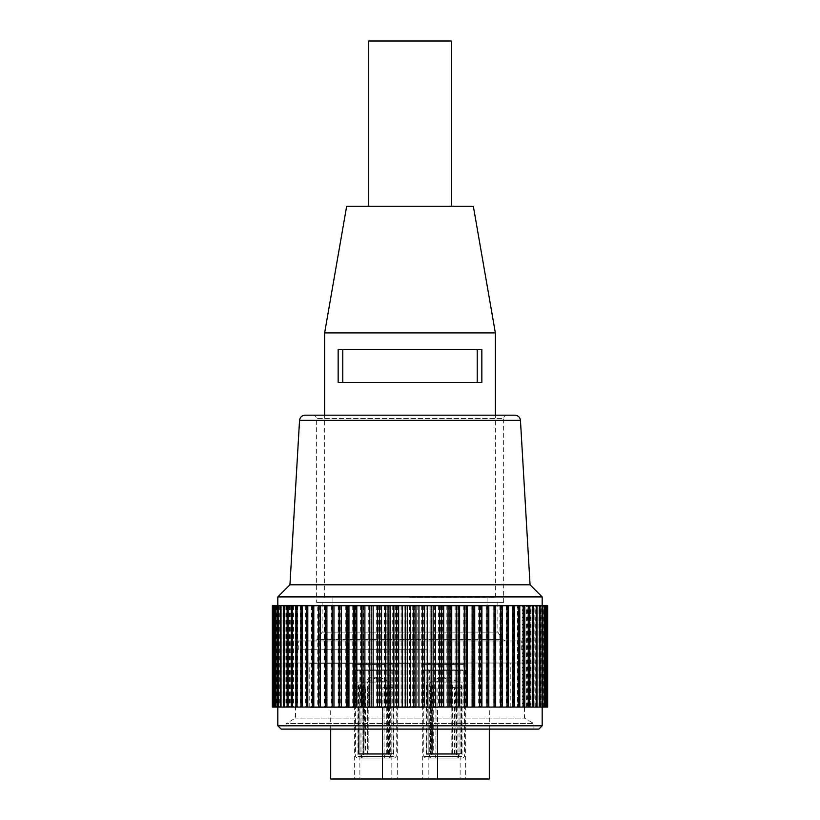 <?xml version="1.0" encoding="UTF-8"?>
<svg xmlns="http://www.w3.org/2000/svg" width="820" height="820" viewBox="0 0 820 820"><rect width="100%" height="100%" fill="white"/><g stroke="black" fill="none" stroke-linecap="round" stroke-linejoin="round"><path stroke-width="0.61" stroke-dasharray="4.1 3.07" d="M360.246 682.066L388.249 682.066L360.246 682.066M386.927 682.066L358.504 682.066L386.927 682.066M359.273 687.58L358.504 753.662L386.302 753.662L386.302 687.58L387.368 687.58L387.696 753.662L359.898 753.662L359.898 687.58L359.273 687.58M359.898 687.58L358.832 687.58M359.898 753.662L363.311 753.662L363.311 687.58M383.534 682.066L362.081 682.066L383.534 682.066M363.311 753.662L384.119 753.662L383.944 687.58L382.889 687.58L382.889 753.662L362.081 753.662L362.255 687.58M362.255 753.662L358.832 753.662M382.889 753.662L386.302 753.662M382.889 687.58L386.302 687.58M383.944 687.58L387.368 687.58M383.944 753.662L387.368 753.662M385.953 754.769L357.95 754.769L385.953 754.769M382.909 754.769L361.538 754.769L382.909 754.769M363.291 758.069L384.662 758.069L363.291 758.069M359.549 758.069L389.069 758.069L359.549 758.069M358.145 756.419L390.72 756.419L358.145 756.419M388.055 669.95L355.48 669.95L388.055 669.95M373.1 669.95L354.373 669.95L373.1 669.95M373.1 779L354.373 779L373.1 779M330.696 779L489.304 779M441.396 779L422.669 779L441.396 779M446.9 779L428.173 779L446.9 779M378.604 779L359.877 779L378.604 779M437.542 779L437.542 707.404L382.458 707.404L382.458 779M437.542 729.103L437.542 707.404L330.696 707.404L382.458 707.404L382.458 729.103M410 707.404L309.765 707.404L410 707.404M410 663.339L309.765 663.339L410 663.339M410 597.257L495.362 597.257L410 597.257M410 382.458L481.842 382.458L481.842 349.422L338.158 349.422L338.158 382.458L410 382.458M324.638 332.899L495.362 332.899M477.219 382.458L477.219 349.422L342.78 349.422L342.78 382.458M342.78 349.422L477.219 349.422M346.665 206.22L473.335 206.22M410 206.22L368.692 206.22L410 206.22M368.692 41L451.307 41M441.396 669.95L422.669 669.95L441.396 669.95M456.34 669.95L423.766 669.95L456.34 669.95M456.34 756.419L423.766 756.419L456.34 756.419M427.845 758.069L457.365 758.069L427.845 758.069M431.576 758.069L452.958 758.069L431.576 758.069M451.205 754.769L429.823 754.769L451.205 754.769M454.239 754.769L426.246 754.769L454.239 754.769M428.542 682.066L456.535 682.066L428.542 682.066M455.213 682.066L426.8 682.066L455.213 682.066M427.568 687.58L426.8 753.662L454.598 753.662L454.598 687.58L455.654 687.58L455.992 753.662L428.183 753.662L428.183 687.58L427.568 687.58M428.183 687.58L427.128 687.58M428.183 753.662L431.607 753.662L431.607 687.58M451.83 682.066L430.377 682.066L451.83 682.066M431.607 753.662L452.404 753.662L452.24 687.58L451.174 687.58L451.174 753.662L430.377 753.662L430.551 687.58M430.551 753.662L427.128 753.662M451.174 753.662L454.598 753.662M451.174 687.58L454.598 687.58M452.24 687.58L455.654 687.58M452.24 753.662L455.654 753.662M446.9 669.95L428.173 669.95L446.9 669.95M461.855 669.95L429.28 669.95L461.855 669.95M461.855 756.419L429.28 756.419L461.855 756.419M433.349 758.069L462.869 758.069L433.349 758.069M437.091 758.069L458.462 758.069L437.091 758.069M456.709 754.769L435.338 754.769L456.709 754.769M459.753 754.769L431.75 754.769L459.753 754.769M434.046 682.066L462.049 682.066L434.046 682.066M460.727 682.066L432.304 682.066L460.727 682.066M433.073 687.58L432.304 753.662L460.102 753.662L460.102 687.58L461.168 687.58L461.496 753.662L433.698 753.662L433.698 687.58L433.073 687.58M433.698 687.58L432.632 687.58M433.698 753.662L437.111 753.662L437.111 687.58M457.334 682.066L435.881 682.066L457.334 682.066M437.111 753.662L457.919 753.662L457.744 687.58L456.689 687.58L456.689 753.662L435.881 753.662L436.055 687.58M436.055 753.662L432.632 753.662M456.689 753.662L460.102 753.662M456.689 687.58L460.102 687.58M457.744 687.58L461.168 687.58M457.744 753.662L461.168 753.662M378.604 669.95L359.877 669.95L378.604 669.95M393.559 669.95L360.984 669.95L393.559 669.95M393.559 756.419L360.984 756.419L393.559 756.419M365.054 758.069L394.584 758.069L365.054 758.069M368.795 758.069L390.176 758.069L368.795 758.069M388.424 754.769L367.042 754.769L388.424 754.769M391.458 754.769L363.465 754.769L391.458 754.769M365.761 682.066L393.754 682.066L365.761 682.066M392.431 682.066L364.008 682.066L392.431 682.066M364.787 687.58L364.008 753.662L391.816 753.662L391.816 687.58L392.872 687.58L393.2 753.662L365.402 753.662L365.402 687.58L364.787 687.58M365.402 687.58L364.346 687.58M365.402 753.662L368.826 753.662L368.826 687.58M389.039 682.066L367.596 682.066L389.039 682.066M368.826 753.662L389.623 753.662L389.449 687.58L388.393 687.58L388.393 753.662L367.596 753.662L367.76 687.58M367.76 753.662L364.346 753.662M388.393 753.662L391.816 753.662M388.393 687.58L391.816 687.58M389.449 687.58L392.872 687.58M389.449 753.662L392.872 753.662M358.494 670.78L388.516 670.78L358.494 670.78M359.314 669.95L389.346 669.95L359.314 669.95M358.494 669.95L388.516 669.95L358.494 669.95M373.1 663.339L354.927 663.339L373.1 663.339M361.62 663.339L385.215 663.339L361.62 663.339M361.62 664.446L385.215 664.446L361.62 664.446M373.1 664.446L354.927 664.446L373.1 664.446M363.998 670.78L394.03 670.78L363.998 670.78M364.818 669.95L394.851 669.95L364.818 669.95M363.998 669.95L394.03 669.95L363.998 669.95M378.604 663.339L360.431 663.339L378.604 663.339M367.135 663.339L390.72 663.339L367.135 663.339M367.135 664.446L390.72 664.446L367.135 664.446M378.604 664.446L360.431 664.446L378.604 664.446M426.789 670.78L456.812 670.78L426.789 670.78M427.609 669.95L457.642 669.95L427.609 669.95M426.789 669.95L456.812 669.95L426.789 669.95M441.396 663.339L423.222 663.339L441.396 663.339M429.916 663.339L453.511 663.339L429.916 663.339M429.916 664.446L453.511 664.446L429.916 664.446M441.396 664.446L423.222 664.446L441.396 664.446M432.294 670.78L462.316 670.78L432.294 670.78M433.114 669.95L463.146 669.95L433.114 669.95M432.294 669.95L462.316 669.95L432.294 669.95M446.9 664.446L465.073 664.446L446.9 664.446M435.42 664.446L459.015 664.446L435.42 664.446M435.42 663.339L459.015 663.339L435.42 663.339M446.9 663.339L465.073 663.339L446.9 663.339M272.342 605.734L318.334 605.734L318.334 707.076L272.342 707.076M312.933 605.734L312.933 707.076M318.631 605.734L319.185 605.734L318.631 605.734M313.24 605.734L312.348 605.734L313.24 605.734L313.24 707.076L312.348 707.076L313.24 707.076M306.444 605.734L307.674 605.734L306.444 605.734M300.95 605.734L302.518 605.734L300.95 605.734M295.887 605.734L297.783 605.734L295.887 605.734M291.274 605.734L293.488 605.734L291.274 605.734M287.133 605.734L289.655 605.734L287.133 605.734M283.474 605.734L286.293 605.734L283.474 605.734M280.317 605.734L283.423 605.734L280.317 605.734M277.662 605.734L281.055 605.734L277.662 605.734M275.54 605.734L279.189 605.734L275.54 605.734M273.941 605.734L277.847 605.734L273.941 605.734M272.886 605.734L277.016 605.734L272.886 605.734M547.657 707.076L517.481 707.076L517.481 605.734L519.05 605.734L318.334 605.734M517.481 605.734L547.657 605.734M547.217 605.734L543.055 605.734L547.217 605.734M546.233 605.734L542.297 605.734L546.233 605.734M544.716 605.734L541.026 605.734L544.716 605.734M542.666 605.734L539.242 605.734L542.666 605.734M540.083 605.734L536.936 605.734L540.083 605.734M536.997 605.734L534.138 605.734L536.997 605.734M533.41 605.734L530.847 605.734L533.41 605.734M527.076 605.734L529.33 605.734L527.076 605.734L527.076 707.076L529.33 707.076L527.076 707.076M524.779 605.734L522.842 605.734L524.779 605.734M519.778 605.734L518.168 605.734L519.778 605.734M514.345 605.734L513.064 605.734L514.345 605.734M508.502 605.734L507.559 605.734L508.502 605.734M502.27 605.734L501.666 605.734L502.27 605.734M541.067 605.734L277.816 605.734L542.184 605.734L541.067 605.734L541.026 707.076L544.716 707.076L541.026 707.076L542.184 707.076L542.153 605.734M495.403 707.076L495.403 605.734M501.666 707.076L502.27 707.076L501.666 707.076L501.666 605.734M507.559 707.076L508.502 707.076L507.559 707.076L507.559 605.734M513.064 707.076L514.345 707.076L513.064 707.076L513.064 605.734M518.168 707.076L519.778 707.076L518.168 707.076L518.168 605.734M522.842 707.076L524.779 707.076L522.842 707.076L522.842 605.734M530.847 707.076L533.41 707.076L530.847 707.076L530.847 605.734M534.138 707.076L536.997 707.076L534.138 707.076L534.138 605.734M536.936 707.076L540.083 707.076L536.936 707.076L536.936 605.734M539.242 707.076L542.666 707.076L539.242 707.076L539.242 605.734M542.297 707.076L546.233 707.076L542.297 707.076L542.297 605.734M543.055 707.076L547.217 707.076L543.055 707.076L543.055 605.734M543.281 707.076L543.281 605.734M547.627 707.076L547.627 605.734M547.555 707.076L547.555 605.734M542.983 707.076L542.983 605.734M547.114 707.076L547.114 605.734M546.909 707.076L546.909 605.734M546.058 707.076L546.058 605.734M545.73 707.076L545.73 605.734M540.81 707.076L540.81 605.734M544.459 707.076L544.459 605.734M544.008 707.076L544.008 605.734M538.945 707.076L538.945 605.734M542.338 707.076L542.338 605.734M541.753 707.076L541.753 605.734M536.577 707.076L536.577 605.734M539.683 707.076L539.683 605.734M538.986 707.076L538.986 605.734M533.707 707.076L533.707 605.734M536.526 707.076L536.526 605.734M535.706 707.076L535.706 605.734M530.345 707.076L530.345 605.734M532.867 707.076L532.867 605.734M531.934 707.076L531.934 605.734M526.512 707.076L526.512 605.734M528.726 707.076L528.726 605.734M527.68 707.076L527.68 605.734M522.217 707.076L522.217 605.734M524.113 707.076L524.113 605.734M522.955 605.734L522.955 707.076M519.05 605.734L519.05 707.076L512.203 707.076L512.203 605.734M517.481 707.076L519.05 707.076M517.789 605.734L517.789 707.076M512.326 605.734L512.326 707.076M513.556 605.734L513.556 707.076M506.76 605.734L506.76 707.076L512.203 707.076M507.652 605.734L507.652 707.076L473.693 707.076L473.693 605.734M506.76 707.076L507.652 707.076M506.206 605.734L506.206 707.076M500.815 605.734L500.815 707.076M501.368 605.734L501.368 707.076M499.831 605.734L499.831 707.076M494.501 605.734L494.501 707.076M494.716 605.734L494.716 707.076M493.097 605.734L493.097 707.076M487.869 605.734L487.869 707.076M487.736 605.734L487.736 707.076M486.045 605.734L486.045 707.076M480.92 605.734L480.92 707.076M480.448 605.734L480.448 707.076M478.685 605.734L478.685 707.076M472.884 605.734L472.884 707.076L473.693 707.076M472.884 707.076L317.729 707.076L317.729 605.734M471.059 605.734L471.059 707.076M466.221 605.734L466.221 707.076M465.063 605.734L465.063 707.076M463.187 605.734L463.187 707.076M458.523 605.734L458.523 707.076M457.037 605.734L457.037 707.076M455.11 605.734L455.11 707.076M450.631 605.734L450.631 707.076M448.817 605.734L448.817 707.076M446.849 605.734L446.849 707.076M442.585 605.734L442.585 707.076M440.442 605.734L440.442 707.076M438.444 605.734L438.444 707.076M434.405 605.734L434.405 707.076M431.955 605.734L431.955 707.076M429.936 605.734L429.936 707.076M426.123 605.734L426.123 707.076M423.376 605.734L423.376 707.076M421.336 605.734L421.336 707.076M417.79 605.734L417.79 707.076M414.746 605.734L414.746 707.076M412.706 605.734L412.706 707.076M409.416 605.734L409.416 707.076M406.095 605.734L406.095 707.076M404.055 605.734L404.055 707.076M401.052 605.734L401.052 707.076M397.454 605.734L397.454 707.076M395.424 605.734L395.424 707.076M392.718 605.734L392.718 707.076M388.875 605.734L388.875 707.076M386.856 605.734L386.856 707.076M384.457 605.734L384.457 707.076M380.367 605.734L380.367 707.076M378.379 605.734L378.379 707.076M376.288 605.734L376.288 707.076M371.983 605.734L371.983 707.076M370.025 605.734L370.025 707.076M368.262 605.734L368.262 707.076M363.752 605.734L363.752 707.076M361.835 605.734L361.835 707.076M360.39 605.734L360.39 707.076M355.706 605.734L355.706 707.076M353.83 605.734L353.83 707.076M352.723 605.734L352.723 707.076M347.864 605.734L347.864 707.076M346.05 605.734L346.05 707.076M345.281 605.734L345.281 707.076M340.269 605.734L340.269 707.076M338.516 605.734L338.516 707.076M338.096 605.734L338.096 707.076M332.951 605.734L332.951 707.076M331.27 605.734L331.27 707.076M331.188 605.734L331.188 707.076M325.94 605.734L325.94 707.076M324.33 605.734L324.33 707.076M324.597 605.734L324.597 707.076M319.257 605.734L319.257 707.076M318.334 707.076L317.729 707.076M272.373 707.076L276.719 707.076L272.373 707.076L272.394 605.734M272.886 707.076L277.016 707.076L272.886 707.076M273.941 707.076L277.847 707.076L273.941 707.076M275.54 707.076L279.189 707.076L275.54 707.076M277.662 707.076L281.055 707.076L277.662 707.076M280.317 707.076L283.423 707.076L280.317 707.076M283.474 707.076L286.293 707.076L283.474 707.076M287.133 707.076L289.655 707.076L287.133 707.076M291.274 707.076L293.488 707.076L291.274 707.076M295.887 707.076L297.783 707.076L295.887 707.076M300.95 707.076L302.518 707.076L300.95 707.076M306.444 707.076L307.674 707.076L306.444 707.076M318.631 707.076L319.185 707.076L318.631 707.076M542.184 707.076L541.067 707.076M325.499 605.734L325.499 707.076M319.185 605.734L319.185 707.076M307.674 605.734L307.674 707.076M302.518 605.734L302.518 707.076M297.783 605.734L297.783 707.076M293.488 605.734L293.488 707.076M289.655 605.734L289.655 707.076M286.293 605.734L286.293 707.076M283.423 605.734L283.423 707.076M281.055 605.734L281.055 707.076M279.189 605.734L279.189 707.076M277.847 605.734L277.847 707.076M277.016 605.734L277.016 707.076M276.719 605.734L276.719 707.076M276.945 605.734L276.945 707.076M272.783 605.734L272.783 707.076M272.968 605.734L272.968 707.076M277.703 605.734L277.703 707.076M273.767 605.734L273.767 707.076M274.075 605.734L274.075 707.076M278.974 605.734L278.974 707.076M275.284 605.734L275.284 707.076M275.725 605.734L275.725 707.076M280.758 605.734L280.758 707.076M277.334 605.734L277.334 707.076M277.898 605.734L277.898 707.076M283.064 605.734L283.064 707.076M279.917 605.734L279.917 707.076M280.594 605.734L280.594 707.076M285.862 605.734L285.862 707.076M283.002 605.734L283.002 707.076M283.802 605.734L283.802 707.076M289.152 605.734L289.152 707.076M286.59 605.734L286.59 707.076M287.512 605.734L287.512 707.076M292.924 605.734L292.924 707.076M290.669 605.734L290.669 707.076M291.705 605.734L291.705 707.076M297.158 605.734L297.158 707.076M295.22 605.734L295.22 707.076M296.358 605.734L296.358 707.076M301.832 605.734L301.832 707.076M300.222 605.734L300.222 707.076M301.463 605.734L301.463 707.076M306.936 605.734L306.936 707.076M305.655 605.734L305.655 707.076M306.998 605.734L306.998 707.076M312.44 605.734L312.44 707.076M311.497 605.734L311.497 707.076M542.184 725.803L277.816 725.803M538.873 729.103L281.127 729.103M287.133 729.103L533.922 729.103L287.133 729.103M524.462 663.011L295.538 663.011L524.462 663.011L524.462 718.084L295.538 718.084L524.462 718.084L533.922 723.599L286.077 723.599L533.922 723.599L533.922 729.103M284.489 663.011L536.577 663.011L284.489 663.011M535.511 640.984L283.423 640.984L535.511 640.984M426.543 640.984L298.746 640.984L426.543 640.984M426.543 649.799L298.746 649.799L426.543 649.799M422.782 649.799L324.084 649.799L422.782 649.799M397.218 640.984L495.915 640.984L397.218 640.984M504.905 640.984L315.095 640.984L504.905 640.984M497.842 602.433L322.157 602.433L497.842 602.433L497.842 632.169L322.157 632.169L497.842 632.169L502.65 639.487L317.35 639.487L502.65 639.487L505.407 640.984M317.166 602.433L503.623 602.433L317.166 602.433M506.114 415.176L313.066 415.176L506.114 415.176M305.05 415.176L514.95 415.176M530.058 584.803L289.942 584.803M542.184 596.919L277.816 596.919M503.623 602.433L503.623 418.477L316.377 418.477L503.623 418.477C503.808 416.488 504.905 415.391 506.934 415.176M520.454 420.363L299.546 420.363M358.504 753.662L358.504 682.066M387.696 753.662L387.696 682.066M384.119 753.662L384.119 682.066L373.1 676.531L362.081 682.066L362.081 753.662M357.95 754.769L357.95 682.066M388.249 754.769L388.249 682.066M384.662 758.069L384.662 754.769M357.13 758.069L355.48 756.419L355.48 669.95M389.069 758.069L390.72 756.419L390.72 669.95M354.373 669.95L354.373 779M391.827 669.95L391.827 779M489.304 729.103L489.304 707.404M330.696 729.103L330.696 707.404M309.765 707.404L309.765 663.339M510.235 707.404L510.235 663.339M332.899 597.257L332.899 663.339M487.101 597.257L487.101 663.339M495.362 597.257L495.362 415.176M324.638 597.257L324.638 415.176M422.669 669.95L422.669 779M457.365 758.069L459.015 756.419L459.015 669.95M425.416 758.069L423.766 756.419L423.766 669.95M452.958 758.069L452.958 754.769M429.823 758.069L429.823 754.769M426.246 754.769L426.246 682.066M426.8 753.662L426.8 682.066M455.992 753.662L455.992 682.066M452.404 753.662L452.404 682.066L441.396 676.531L430.377 682.066L430.377 753.662M456.535 754.769L456.535 682.066M460.122 669.95L460.122 779M428.173 669.95L428.173 779M462.869 758.069L464.52 756.419L464.52 669.95M430.93 758.069L429.28 756.419L429.28 669.95M458.462 758.069L458.462 754.769M435.338 758.069L435.338 754.769M431.75 754.769L431.75 682.066M432.304 753.662L432.304 682.066M461.496 753.662L461.496 682.066M457.919 753.662L457.919 682.066L446.9 676.531L435.881 682.066L435.881 753.662M462.049 754.769L462.049 682.066M465.627 669.95L465.627 779M359.877 669.95L359.877 779M394.584 758.069L396.234 756.419L396.234 669.95M362.635 758.069L360.984 756.419L360.984 669.95M390.176 758.069L390.176 754.769M367.042 758.069L367.042 754.769M363.465 754.769L363.465 682.066M364.008 753.662L364.008 682.066M393.2 753.662L393.2 682.066M389.623 753.662L389.623 682.066L378.604 676.531L367.596 682.066L367.596 753.662M393.754 754.769L393.754 682.066M397.331 669.95L397.331 779M361.538 758.069L361.538 754.769M357.684 669.95L357.684 670.78L356.854 669.95M389.346 669.95L388.516 670.78L388.516 669.95M360.984 664.446L360.984 663.339M385.215 664.446L385.215 663.339M354.927 663.339L354.927 664.446M391.273 663.339L391.273 664.446M363.188 669.95L363.188 670.78L362.358 669.95M394.851 669.95L394.03 670.78L394.03 669.95M366.489 664.446L366.489 663.339M390.72 664.446L390.72 663.339M360.431 663.339L360.431 664.446M396.777 663.339L396.777 664.446M425.969 669.95L425.969 670.78L425.149 669.95M457.642 669.95L456.812 670.78L456.812 669.95M429.28 664.446L429.28 663.339M453.511 664.446L453.511 663.339M423.222 663.339L423.222 664.446M459.569 663.339L459.569 664.446M431.484 669.95L431.484 670.78L430.654 669.95M463.146 669.95L462.316 670.78L462.316 669.95M434.784 664.446L434.784 663.339M459.015 664.446L459.015 663.339M465.073 663.339L465.073 664.446M428.727 663.339L428.727 664.446M295.538 663.011L295.538 718.084L286.077 723.599L286.077 729.103M283.423 640.984L283.423 663.011M536.577 640.984L536.577 663.011M521.254 649.799L521.254 640.984M298.746 649.799L298.746 640.984M324.084 649.799L324.084 640.984M495.915 649.799L495.915 640.984M322.157 602.433L322.157 632.169L317.35 639.487L314.593 640.984M313.066 415.176C315.095 415.391 316.192 416.488 316.377 418.477L316.377 602.433"/><path stroke-width="1.23" d="M489.304 729.103L489.304 779L330.696 779L330.696 729.103M382.458 729.103L382.458 779M437.542 729.103L437.542 779M495.362 332.899L324.638 332.899L346.665 206.22L473.335 206.22L495.362 332.899L495.362 415.176M410 349.422L481.842 349.422L481.842 382.458L338.158 382.458L338.158 349.422L410 349.422M451.307 206.22L451.307 41L368.692 41L368.692 206.22M477.219 382.458L477.219 349.422M342.78 349.422L342.78 382.458M439.633 605.734L439.633 707.076L529.33 707.076L529.33 605.734L347.116 605.734L347.116 707.076L272.342 707.076L272.342 605.734L272.373 707.076M272.373 605.734L347.116 605.734M529.33 707.076L547.657 707.076L547.657 605.734L529.33 605.734M441.621 707.076L441.621 605.734M443.712 707.076L443.712 605.734M448.017 707.076L448.017 605.734M449.975 707.076L449.975 605.734M451.738 707.076L451.738 605.734M456.248 707.076L456.248 605.734M458.165 707.076L458.165 605.734M459.61 707.076L459.61 605.734M464.294 707.076L464.294 605.734M466.17 707.076L466.17 605.734M467.277 707.076L467.277 605.734M472.135 707.076L472.135 605.734M473.95 707.076L473.95 605.734M474.718 707.076L474.718 605.734M479.731 707.076L479.731 605.734M481.483 707.076L481.483 605.734M481.904 707.076L481.904 605.734M487.049 707.076L487.049 605.734M488.73 707.076L488.73 605.734M488.812 707.076L488.812 605.734M494.06 707.076L494.06 605.734M495.669 707.076L495.669 605.734M500.743 707.076L500.743 605.734M502.27 707.076L502.27 605.734M507.067 707.076L507.067 605.734M508.502 707.076L508.502 605.734M513.002 707.076L513.002 605.734M514.345 707.076L514.345 605.734M518.537 707.076L518.537 605.734M519.778 707.076L519.778 605.734M523.642 707.076L523.642 605.734M524.779 707.076L524.779 605.734M528.295 707.076L528.295 605.734M532.487 707.076L532.487 605.734M533.41 707.076L533.41 605.734M536.198 707.076L536.198 605.734M536.997 707.076L536.997 605.734M539.406 707.076L539.406 605.734M540.083 707.076L540.083 605.734M542.102 707.076L542.102 605.734M542.666 707.076L542.666 605.734M544.275 707.076L544.275 605.734M544.716 707.076L544.716 605.734M545.925 707.076L545.925 605.734M546.233 707.076L546.233 605.734M547.032 707.076L547.032 605.734M547.217 707.076L547.217 605.734M547.606 707.076L547.606 605.734M347.116 707.076L439.633 707.076M435.543 605.734L435.543 707.076M433.144 605.734L433.144 707.076M431.125 605.734L431.125 707.076M427.281 605.734L427.281 707.076M424.575 605.734L424.575 707.076M422.546 605.734L422.546 707.076M418.948 605.734L418.948 707.076M415.945 605.734L415.945 707.076M413.905 605.734L413.905 707.076M410.584 605.734L410.584 707.076M407.294 605.734L407.294 707.076M405.254 605.734L405.254 707.076M402.21 605.734L402.21 707.076M398.663 605.734L398.663 707.076M396.624 605.734L396.624 707.076M393.877 605.734L393.877 707.076M390.064 605.734L390.064 707.076M388.044 605.734L388.044 707.076M385.595 605.734L385.595 707.076M381.556 605.734L381.556 707.076M379.558 605.734L379.558 707.076M377.415 605.734L377.415 707.076M373.151 605.734L373.151 707.076M371.183 605.734L371.183 707.076M369.369 605.734L369.369 707.076M364.89 605.734L364.89 707.076M362.963 605.734L362.963 707.076M361.476 605.734L361.476 707.076M356.813 605.734L356.813 707.076M354.937 605.734L354.937 707.076M353.779 605.734L353.779 707.076M348.941 605.734L348.941 707.076M346.306 605.734L346.306 707.076M341.315 605.734L341.315 707.076M339.552 605.734L339.552 707.076M339.08 605.734L339.08 707.076M333.955 605.734L333.955 707.076M332.264 605.734L332.264 707.076M332.131 605.734L332.131 707.076M326.903 605.734L326.903 707.076M325.284 605.734L325.284 707.076M320.169 605.734L320.169 707.076M318.631 605.734L318.631 707.076M313.793 605.734L313.793 707.076M312.348 605.734L312.348 707.076M307.797 605.734L307.797 707.076M306.444 605.734L306.444 707.076M302.211 605.734L302.211 707.076M300.95 605.734L300.95 707.076M297.045 605.734L297.045 707.076M295.887 605.734L295.887 707.076M292.32 605.734L292.32 707.076M291.274 605.734L291.274 707.076M288.066 605.734L288.066 707.076M287.133 605.734L287.133 707.076M284.294 605.734L284.294 707.076M283.474 605.734L283.474 707.076M281.014 605.734L281.014 707.076M280.317 605.734L280.317 707.076M278.246 605.734L278.246 707.076M277.662 605.734L277.662 707.076M275.991 605.734L275.991 707.076M275.54 605.734L275.54 707.076M274.269 605.734L274.269 707.076M273.941 605.734L273.941 707.076M273.091 605.734L273.091 707.076M272.886 605.734L272.886 707.076M272.445 605.734L272.445 707.076M277.816 707.076L277.816 725.803L542.184 725.803L542.184 707.076M277.816 725.803L281.127 729.103L538.873 729.103L542.184 725.803M305.932 415.176L305.05 415.176C301.821 415.484 299.987 417.216 299.546 420.363L520.454 420.363C520.013 417.216 518.178 415.484 514.95 415.176L305.932 415.176M299.546 420.363L289.942 584.803L530.058 584.803L542.184 596.919L542.184 605.734M289.942 584.803L277.816 596.919L542.184 596.919M324.638 415.176L324.638 332.899M520.454 420.363L530.058 584.803M277.816 596.919L277.816 605.734"/></g></svg>
